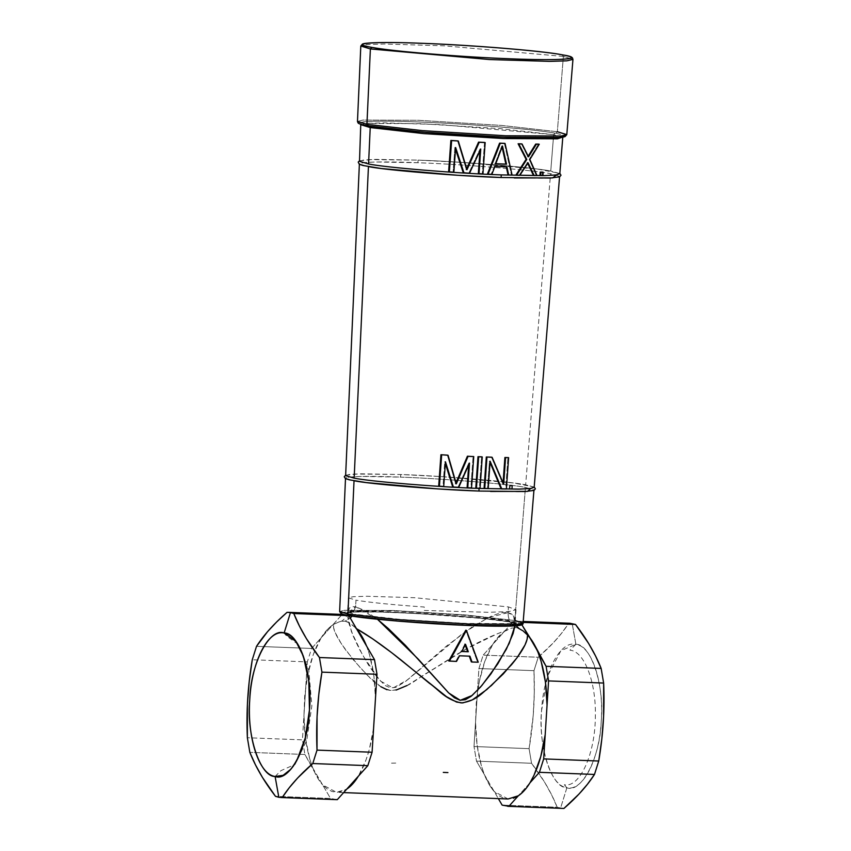 <?xml version="1.0" encoding="UTF-8"?>
<svg xmlns="http://www.w3.org/2000/svg" width="851" height="851" viewBox="0 0 851 851"><rect width="100%" height="100%" fill="white"/><g stroke="black" fill="none" stroke-linecap="round" stroke-linejoin="round"><path stroke-width="0.64" stroke-dasharray="4.25 3.19" d="M557.341 131.724L501.771 125.437L418.66 120.31L362.973 120.055L357.473 121.459L362.973 120.055L418.66 120.31L501.771 125.437L557.341 131.724L555.82 133.213L557.341 131.724L563.373 56.421L572.957 59.368L563.373 56.421L557.341 131.724L566.798 134.628M368.27 125.937C344.017 121.799 368.643 119.927 419.213 121.97C468.699 123.81 534.045 129.171 555.82 133.213L564.756 135.554M563.373 56.421L444.094 45.816L384.269 44.007L366.866 44.56L360.803 46.018L366.866 44.56L384.269 44.007L444.094 45.816L563.373 56.421L562.043 54.772L563.373 56.421M478.879 491.038L518.387 491.74L530.205 491.144L533.949 489.931L525.439 487.41L514.791 620.517L523.078 623.06M498.495 626.198L514.355 625.868L521.206 624.783L520.982 623.996L518.312 623.049L513.27 621.996L514.791 620.517L466.093 615.007L393.247 610.507L344.453 610.284L339.634 611.518L344.453 610.284L393.247 610.507L466.093 615.007L514.791 620.517L525.439 487.41C509.909 484.113 441.243 478.464 400.598 477.124L361.037 476.422L349.24 477.028L345.527 478.251L354.037 480.762C330.837 477.166 356.441 475.177 400.598 477.124L400.736 474.507L354.346 474.018M353.58 615.816C371.621 619.156 425.745 623.602 466.742 625.123C508.632 626.815 529.035 625.262 508.941 621.836L507.611 620.219L515.185 622.538L510.781 623.655L466.188 623.453L399.619 619.347L355.112 614.305L353.58 615.816L355.112 614.305L347.538 611.986L351.931 610.869L396.534 611.071L463.104 615.177L507.611 620.219L508.941 621.836C490.899 618.486 436.776 614.05 395.779 612.518C353.899 610.827 333.496 612.38 353.58 615.816L345.9 613.592L346.953 612.816L354.016 612.06L378.706 611.986L414.682 613.38L482.708 618.475L508.941 621.836L516.631 624.049L511.568 625.389L500.388 625.793L447.839 624.262L393.417 620.464L353.58 615.816M515.312 620.613L513.27 621.996L459.242 616.081L387.162 611.922L355.048 611.507L343.549 612.22L341.315 612.858L341.538 613.656L349.261 615.645C328.05 612.029 349.591 610.39 393.811 612.167C437.084 613.784 494.218 618.464 513.27 621.996L520.908 623.943M356.548 616.784L389.567 620.4L432.616 623.645M447.445 624.496L475.358 625.719M559.65 173.487L550.757 171.04C534.237 167.541 461.263 161.53 418.043 160.116L417.905 162.743C461.093 164.158 534.045 170.157 550.544 173.657L525.652 484.793L534.162 487.315M501.079 177.519L543.055 178.263L555.597 177.625L559.586 176.338L550.544 173.657C534.045 170.157 461.093 164.158 417.905 162.743L375.876 161.988L363.334 162.637L359.399 163.924L368.44 166.594C343.793 162.786 370.993 160.658 417.905 162.743L418.043 160.116L368.76 159.605M484.081 488.346L487.527 488.463L489.463 461.114L490.038 462.412L489.463 461.114L490.123 461.231L489.463 461.114L487.527 488.463L488.176 488.58M501.111 488.814L505.685 488.878L507.93 457.53L505.685 488.878L506.388 489.006M503.675 484.293L502.994 484.166L503.09 482.847L502.994 484.166L503.675 484.293M491.442 457.168L502.994 484.166L491.442 457.168M475.783 488.038L479.379 488.176L481.602 456.827L479.379 488.176L480.038 488.293M467.103 487.655L470.869 487.825L473.092 456.466L470.869 487.825L471.528 487.942M456.306 483.847L455.625 483.719L456.019 482.825L455.625 483.719L456.306 483.847M447.349 455.125L455.625 483.719L447.349 455.125M438.69 486.081L442.988 486.346L444.754 461.667L445.339 463.487L444.754 461.667L445.456 461.795L444.754 461.667L442.988 486.346L443.701 486.474M452.7 486.91L458.051 487.197L468.858 462.965L468.72 464.912L468.858 462.965L469.518 463.082L468.858 462.965L458.051 487.197L458.721 487.315M542.906 175.54L539.949 175.434L542.906 175.54M542.385 172.072L542.151 175.412L542.385 172.072M536.29 175.444L533.449 175.434L536.29 175.444L529.173 159.371L536.29 175.444M529.854 159.499L529.173 159.371L529.854 159.499M538.545 144.096L529.173 159.371L538.545 144.096M528.514 156.807L527.833 156.68L528.184 156.137L527.833 156.68L528.514 156.807M521.376 143.862L527.833 156.68L521.376 143.862M519.823 175.327L515.887 175.125L519.823 175.327M528.088 162.807L527.407 162.69L519.153 175.21L527.407 162.69L528.088 162.807M527.737 163.36L527.407 162.69L527.737 163.36M491.867 174.338L487.421 174.04L491.867 174.338M494.92 166.445L494.261 166.328L491.208 174.221L494.261 166.328L494.92 166.445M506.919 166.924L494.261 166.328L506.919 166.924M512.089 175.115L508.015 174.891L512.089 175.115M504.388 143.33L511.43 174.998L504.388 143.33M482.942 173.912L478.336 173.583L482.942 173.912M484.496 142.436L482.272 173.795L484.496 142.436M467.018 169.689L466.316 169.562L466.72 168.689L466.316 169.562L467.018 169.689M457.583 140.883L466.316 169.562L457.583 140.883M453.849 172.221L448.615 171.785L453.849 172.221M455.625 147.542L454.891 147.414L453.115 172.083L454.891 147.414L455.625 147.542M455.508 149.233L454.891 147.414L455.508 149.233M469.55 173.189L463.263 172.732L469.55 173.189M480.762 149.031L480.081 148.904L468.858 173.061L480.081 148.904L480.762 149.031M479.953 150.797L480.081 148.904L479.953 150.797M495.718 163.796L495.069 163.69L495.718 163.796M502.473 146.021L501.813 145.904L495.069 163.69L501.813 145.904L502.473 146.021M502.079 147.063L501.813 145.904L502.079 147.063M562.607 137.117L553.661 134.671L553.416 137.83L553.661 134.671L500.133 128.607L420.054 123.672L366.409 123.427L361.111 124.778L366.866 123.384L383.418 122.863L440.286 124.586L553.661 134.671L555.192 133.181C533.556 129.171 468.656 123.842 419.5 122.012C369.27 119.991 344.804 121.853 368.887 125.969L369.547 126.171M359.516 161.307L363.451 160.009L375.993 159.371L418.043 160.116C461.263 161.53 534.237 167.541 550.757 171.04L553.31 139.085L550.757 171.04L559.798 173.732M534.024 487.091L525.652 484.793C510.111 481.496 441.414 475.837 400.736 474.507L400.598 477.124C441.243 478.464 509.909 484.113 525.439 487.41M345.644 475.624L349.357 474.411L361.154 473.805L400.736 474.507C441.414 475.837 510.111 481.496 525.652 484.793L550.544 173.657M562.777 808.45L557.203 807.248L551.576 794.76L544.608 782.197L531.556 763.273C542.895 778.037 551.448 792.707 557.203 807.248L502.133 805.12L557.203 807.248L560.543 808.205L566.872 787.781C550.778 785.877 538.757 748.944 541.544 710.745C543.576 672.407 559.926 640.516 575.904 644.313L572.17 623.496L575.904 644.313L560.915 650.685L547.81 675.545L541.544 710.745C537.981 745.997 551.905 788.366 566.872 787.781C581.435 793.611 600.327 757.082 601.231 721.35C604.795 686.097 590.871 643.728 575.904 644.313C591.998 646.217 604.019 683.151 601.231 721.35C599.2 759.688 582.85 791.579 566.872 787.781L560.543 808.205L561.596 808.354M518.312 628.208L516.695 627.793C510.877 624.815 508.004 619.751 508.1 612.624L503.59 612.539L497.835 613.762L490.921 616.369L473.007 626.368L446.286 646.217L405.576 681.428L395.896 687.331L390.396 687.885L385.109 685.47L377.067 677.268L368.472 664.993L359.345 649.1L353.197 636.069L348.325 621.592L347.431 613.38L349.431 608.008L352.069 606.667L355.58 606.71L347.431 613.38L351.378 631.495L362.717 655.334L380.11 680.864L393.056 687.98L407.565 679.832L462.125 633.899L488.197 617.635L508.1 612.624L508.451 606.901L414.288 597.7L366.994 596.264L353.229 596.7L348.41 597.849L355.995 600.168L355.58 606.71L352.048 616.124L355.58 606.71L365.505 610.869L377.45 619.251L355.58 606.71L355.995 600.168C370.153 602.54 392.917 604.816 424.287 607.008L424.064 610.444L488.538 612.316L508.696 611.592L515.993 609.763L508.451 606.901L508.1 612.624L513.696 616.241L514.919 625.847L515.057 620.666L513.908 616.613L511.525 613.943L508.1 612.624C508.004 619.751 510.877 624.815 516.695 627.793L519.918 628.878M469.263 656.068L458.87 655.664L469.263 656.068M471.358 661.908L477.581 662.089L465.763 630.24L477.581 662.089L471.358 661.908M448.743 660.972L455.849 661.301L458.87 655.664L455.849 661.301L448.743 660.972M464.891 644.164L461.125 651.387L461.785 651.504L461.125 651.387L461.827 651.409L461.125 651.387L464.891 644.164L465.54 644.281L464.891 644.164L465.189 644.973L464.891 644.164M478.241 662.206L477.581 662.089L478.241 662.206M456.508 661.418L455.849 661.301L456.508 661.418M459.529 655.781L458.87 655.664L459.529 655.781M406.906 685.576L466.646 648.717L496.995 633.942L511.759 628.049L516.695 627.793L511.759 628.049L505.186 631.059C492.474 635.006 476.113 642.92 456.115 654.802L428.883 671.886C417.245 678.056 409.374 687.959 391.492 690.533C374.312 686.672 369.738 676.247 361.622 669.322L346.091 650.579C336.656 637.537 332.486 628.804 333.603 624.411L332.677 624.985C328.529 627.74 324.646 632.048 321.04 637.942L328.624 628.251L332.677 624.985L342.134 614.465L321.04 637.942C313.732 650.153 308.658 666.184 305.817 686.023L303.945 715.734L304.711 695.81L307.732 674.758L313.37 654.313L321.04 637.942L311.583 648.462L307.328 661.887L252.268 659.748L307.328 661.887L303.945 715.734C304.264 736.136 307.232 753.592 312.849 768.102C315.647 775.123 318.902 780.718 322.614 784.856L319.061 780.25L304.913 754.486L322.614 784.856L336.517 792.324L346.74 789.143L341.804 791.558L336.836 792.324L331.911 791.451L327.146 788.951L322.614 784.856L330.55 798.472L275.49 796.334L330.55 798.472L312.849 768.102L309.828 759.252L305.573 738.711L303.945 715.734L302.424 739.87L247.364 737.732L302.424 739.87L307.328 661.887L311.583 648.462L256.513 646.335L311.583 648.462L332.677 624.985L336.922 622.613L341.836 621.07L346.729 621.549L351.452 624.219L356.431 628.644L349.91 623.123L345.112 621.145L350.261 618.06L345.112 621.145L340.166 621.4L333.603 624.411L333.581 627.612L335.007 632.272L341.432 643.909L353.218 659.695L367.802 675.747L380.801 686.683M508.1 798.972L494.197 791.504C490.484 787.366 487.229 781.782 484.432 774.75C478.815 760.241 475.847 742.785 475.528 722.382L477.156 745.37L481.411 765.9L484.432 774.75L476.496 761.134L474.007 746.518L476.496 761.134L531.556 763.273L529.077 748.657L474.007 746.518L477.4 692.671C480.241 672.833 485.315 656.802 492.623 644.601L484.953 660.972L479.315 681.406L476.294 702.469L475.528 722.382L478.911 668.535L483.166 655.121L492.623 644.601C496.229 638.707 500.111 634.389 504.26 631.644L496.303 639.239L492.623 644.601L513.717 621.124L523.131 622.421L520.45 622.315L521.854 624.719L520.45 622.315L513.717 621.124L568.776 623.251C561.383 634.697 551.203 646.026 538.226 657.249L533.981 670.673C535.13 696.778 533.503 722.776 529.077 748.657L533.237 715.329L534.279 693.022L533.981 670.673L478.911 668.535L533.981 670.673L538.226 657.249L483.166 655.121L538.226 657.249L553.373 642.771L561.756 633.038L568.776 623.251L513.717 621.124L483.166 655.121L478.911 668.535L474.007 746.518L529.077 748.657L531.556 763.273L476.496 761.134L498.335 798.589L484.432 774.75L490.644 786.898L494.197 791.504L498.729 795.6L503.494 798.1L508.419 798.983L513.387 798.206M545.183 734.764L547.055 705.053L545.183 734.764M538.151 652.685L528.386 635.931L538.151 652.685M568.776 623.251L569.936 623.262M529.96 782.835L518.323 795.791L529.96 782.835M522.376 792.536L526.28 788.196M386.939 689.714L389.971 690.406L396.204 690.044M304.913 754.486L249.843 752.348L304.913 754.486L302.424 739.87L304.913 754.486M348.867 615.667L342.134 614.465L287.064 612.337L343.283 614.475M366.568 646.037L369.589 654.887L373.844 675.417L375.472 698.394C375.153 677.992 372.185 660.546 366.568 646.037M355.963 628.378L356.803 629.272L355.963 628.378M336.134 799.663L330.55 798.472L337.283 799.663M373.6 728.116L369.153 750.008L366.047 759.815L358.377 776.186C365.685 763.975 370.759 747.955 373.6 728.116M395.768 763.081L391.226 763.145L395.768 763.081M564.351 784.707L566.872 787.781C582.85 791.579 599.2 759.688 601.231 721.35C604.019 683.151 591.998 646.217 575.904 644.313L569.968 650.196C584.18 651.068 596.094 681.725 595.36 715.542C595.487 753.39 579.786 788.303 564.351 784.707M275.096 776.474L281.032 770.591L295.063 764.432L306.764 740.413L311.87 705.798L308.775 670.226L298.105 644.367L286.649 636.08L284.128 633.006M347.538 611.986L347.027 612.911C347.793 609.05 478.698 615.656 508.76 621.815L515.568 623.517L515.185 622.538M343.708 614.496L348.463 615.518M359.526 160.796L373.121 159.435L418.022 160.116L461.582 162.371L537.726 169.115L559.841 173.402M345.655 475.135L359.984 473.826L400.715 474.507L441.712 476.634L513.387 482.974L534.205 487.006M369.068 125.98L360.781 123.884L361.111 124.778M516.004 609.752L515.11 623.592L515.972 625.772M348.41 597.849L347.431 613.38C347.868 615.933 341.815 622.219 340.166 621.4M523.216 621.443L514.876 621.124M343.634 792.6L336.4 792.313M295.914 641.409L298.222 644.526M290.957 769.134L295.148 764.336"/><path stroke-width="1.28" d="M564.756 135.554L559.724 137.436L504.866 137.192L423 132.139L368.27 125.937L366.93 124.342L357.473 121.459L360.803 46.018L370.387 48.943L360.803 46.018L362.452 44.061C363.473 43.624 365.643 42.795 382.588 42.55C425.245 41.869 533.343 49.22 562.213 54.794L562.213 54.794C572.936 56.826 572.127 57.719 572.436 57.889L572.957 59.368L566.798 134.628L561.309 136.011L505.622 135.766L422.5 130.639L366.93 124.342L370.387 48.943L489.559 59.549L549.395 61.368L566.84 60.825L572.957 59.368L566.84 60.825L549.395 61.368L489.559 59.549L370.387 48.943L366.93 124.342L422.5 130.639L505.622 135.766L561.309 136.011L566.798 134.628L557.341 131.724M368.27 125.937L366.93 124.342L357.473 121.459L358.016 122.884C358.356 123.097 357.697 123.948 368.089 125.927C396.694 131.437 504.005 138.724 545.768 137.99C562.171 137.734 564.181 136.926 565.149 136.511L566.798 134.628M562.043 54.772C539.96 50.677 473.73 45.241 423.564 43.369C372.302 41.305 347.336 43.21 371.919 47.401L370.387 48.943L371.919 47.401C393.992 51.496 460.231 56.932 510.398 58.804C561.66 60.868 586.626 58.964 562.043 54.772C587.764 58.751 559.373 60.974 510.398 58.804C465.306 57.325 389.152 51.06 371.919 47.401C346.187 43.422 374.589 41.21 423.564 43.369C468.656 44.848 544.81 51.124 562.043 54.772M520.908 623.943L516.674 625.698L468.72 625.474L397.119 621.06L349.101 615.624L347.921 614.05L396.619 619.56L469.465 624.049L518.27 624.272L523.078 623.06L518.27 624.272L469.465 624.049L396.619 619.56L347.921 614.05L354.037 480.762C369.568 484.049 438.233 489.708 478.879 491.038L478.879 491.038C438.233 489.708 369.568 484.049 354.037 480.762L347.921 614.05L339.634 611.518L347.921 614.05L349.261 615.645L356.548 616.784M432.616 623.645L447.445 624.496M475.358 625.719L498.495 626.198M533.96 490.016L523.078 623.06L515.312 620.613M556.522 174.923L552.693 177.891L514.259 177.965M368.76 159.605L368.557 163.977C385.067 167.477 458.051 173.487 501.26 174.902L501.122 177.519L501.26 174.902L544.459 175.625L556.703 174.902L559.65 173.487M501.079 177.519C457.891 176.104 384.939 170.094 368.44 166.594C384.939 170.094 457.891 176.104 501.079 177.519M506.388 489.006L508.621 457.647L506.388 489.006L501.792 488.931L490.123 461.231L488.176 488.58L490.123 461.231L501.792 488.931L501.111 488.814L490.038 462.412L501.111 488.814M488.176 488.58L484.74 488.463L486.953 457.115L484.74 488.463L484.081 488.346L486.304 456.998L492.101 457.285L503.675 484.293L505.568 457.604L508.621 457.647L504.888 457.487L505.568 457.604L503.675 484.293L492.101 457.285L491.484 457.264M503.09 482.847L504.888 457.487L503.09 482.847M480.038 488.293L476.432 488.144L478.656 456.796L482.251 456.944L480.038 488.293L482.251 456.944L481.602 456.827L477.996 456.679L478.656 456.796L476.432 488.144L475.783 488.038L477.996 456.679L475.783 488.038M443.701 486.474L445.456 461.795L443.701 486.474L439.414 486.208L441.658 454.86L439.414 486.208L438.69 486.081L440.935 454.732L448.051 455.253L456.306 483.847L468.082 456.327L473.752 456.583L471.528 487.942L473.752 456.583L467.422 456.21L468.082 456.327L456.306 483.847L448.051 455.253L447.371 455.211M455.625 483.719L467.422 456.21L455.625 483.719M458.721 487.315L469.518 463.082L458.721 487.315L453.381 487.027L445.456 461.795L453.381 487.027L452.7 486.91L445.339 463.487L452.7 486.91M471.528 487.942L467.763 487.772L469.518 463.082L467.763 487.772L467.103 487.655L468.72 464.912L467.103 487.655M542.385 172.072L540.194 172.093L542.385 172.072L540.194 172.093L540.928 172.232L540.693 175.561L539.949 175.434L540.194 172.093L539.949 175.434L542.906 175.54L543.151 172.21L542.385 172.072M537.013 175.572L529.854 159.499L539.257 144.223L535.694 144.085L538.545 144.096L535.694 144.085L536.396 144.213L528.514 156.807L522.046 143.979L518.11 143.776L521.376 143.862L518.11 143.776L526.78 159.445L526.099 159.328L518.11 143.776L526.099 159.328L526.78 159.445L516.557 175.253L515.887 175.125L526.099 159.328L515.887 175.125L518.748 175.306L519.823 175.327L528.088 162.807L534.162 175.561L533.449 175.434L527.407 162.69L533.449 175.434L537.013 175.572L534.162 175.561L528.088 162.807L519.823 175.327L516.557 175.253L526.78 159.445L518.78 143.893L522.046 143.979L528.514 156.807L536.396 144.213L539.257 144.223L529.854 159.499L537.013 175.572M527.833 156.68L535.694 144.085L527.833 156.68M499.59 143.138L500.25 143.255L496.218 153.637L488.08 174.157L487.421 174.04L499.59 143.138L504.388 143.33L499.59 143.138L487.421 174.04L491.867 174.338L494.92 166.445L506.919 166.924L508.675 175.008L508.015 174.891L506.271 166.807L508.015 174.891L512.089 175.115L505.047 143.447L499.59 143.138M478.336 173.583L482.942 173.912L485.166 142.564L478.56 142.128L484.496 142.436L478.56 142.128L479.241 142.255L467.018 169.689L458.306 141.011L450.87 140.436L457.583 140.883L450.87 140.436L451.626 140.575L449.371 171.913L448.615 171.785L450.87 140.436L448.615 171.785L453.849 172.221L455.625 147.542L463.965 172.859L463.263 172.732L455.508 149.233L463.263 172.732L467.688 173.083L469.55 173.189L480.762 149.031L479.007 173.71L478.336 173.583L479.953 150.797L478.336 173.583M466.316 169.562L478.56 142.128L466.316 169.562M543.151 172.21L542.906 175.54L540.693 175.561L540.928 172.232L543.151 172.21M500.25 143.255L505.047 143.447L512.089 175.115L508.675 175.008L506.919 166.924L494.92 166.445L491.867 174.338L488.08 174.157L500.25 143.255M506.526 164.232L502.473 146.021L495.718 163.796L506.526 164.232L495.718 163.796L502.473 146.021L506.526 164.232L505.877 164.115L506.526 164.232M479.007 173.71L480.762 149.031L469.55 173.189L463.965 172.859L455.625 147.542L453.849 172.221L449.371 171.913L451.626 140.575L458.306 141.011L467.018 169.689L479.241 142.255L485.166 142.564L482.942 173.912L479.007 173.71M495.069 163.69L505.877 164.115L502.079 147.063L505.877 164.115L495.069 163.69M559.798 173.732L555.809 175.019L543.257 175.657L501.26 174.902C458.051 173.487 385.067 167.477 368.557 163.977L370.228 127.565L423.755 133.618L503.835 138.564L557.479 138.809L562.607 137.117M553.416 137.83L553.31 139.085L553.416 137.83M534.162 487.315L530.418 488.527L518.599 489.134L479.07 488.431C438.393 487.091 369.696 481.443 354.154 478.145L368.44 166.594L354.154 478.145C369.696 481.443 438.393 487.091 479.07 488.431L478.922 491.048L479.07 488.431L519.727 489.112L531.247 488.421L534.024 487.091M447.349 455.125L440.935 454.732L438.69 486.081M491.442 457.168L486.304 456.998L484.081 488.346M511.972 488.921L512.206 485.581L509.845 485.581L509.6 488.91L511.972 488.921M354.346 474.018L354.154 478.145L345.644 475.624M530.684 488.495L527.599 491.378L490.559 491.442M368.887 125.969L370.228 127.565L361.111 124.778L370.228 127.565L368.557 163.977L359.516 161.307M275.096 776.474C260.129 777.059 246.205 734.69 249.769 699.437C250.673 663.706 269.565 627.176 284.128 633.006C299.095 632.421 313.019 674.79 309.456 710.042C308.551 745.763 289.659 782.303 275.096 776.474L278.83 797.291L282.224 797.525L289.244 787.749L297.627 778.016L312.774 763.528L367.834 765.666L372.089 752.241L317.019 750.114L317.061 716.616L318.817 694.342L321.923 672.13L319.444 657.515L374.504 659.653L376.993 674.269L321.923 672.13L376.993 674.269L372.089 752.241L376.993 674.269L374.504 659.653L366.568 646.037L374.504 659.653L319.444 657.515L321.923 672.13C317.497 698.011 315.87 724.01 317.019 750.114L372.089 752.241L367.834 765.666L358.377 776.186L367.834 765.666L312.774 763.528L317.019 750.114L312.774 763.528C299.797 774.761 289.617 786.09 282.224 797.525L337.283 799.663L346.74 789.143L337.283 799.663L278.83 797.291L275.49 796.334L278.83 797.291L275.096 776.474C291.074 780.271 307.424 748.38 309.456 710.042C312.243 671.833 300.222 634.91 284.128 633.006C268.15 629.208 251.8 661.099 249.769 699.437C246.981 737.636 259.002 774.57 275.096 776.474L283.117 775.335L290.957 769.134L296.754 760.656L305.211 738.094L309.456 710.042L308.796 681.119L303.328 656.078L295.914 641.409L284.128 633.006L290.457 612.582L287.064 612.337L276.628 621.985L267.544 631.687L256.513 646.335L252.268 659.748L249.162 681.97L247.407 704.245L247.364 737.732L249.843 752.348L255.47 764.858L262.438 777.41L275.49 796.334C264.15 781.569 255.608 766.911 249.843 752.348L247.364 737.732C246.205 711.638 247.843 685.64 252.268 659.748L256.513 646.335C263.906 634.889 274.086 623.56 287.064 612.337L290.457 612.582L284.128 633.006M514.919 625.847L509.217 643.367L497.75 663.929L481.815 685.555L472.103 695.501L460.274 700.299L448.743 692.991L418.118 658.982L377.45 619.251L388.418 628.655L405.374 645.292L448.36 692.629L454.434 697.767L459.965 700.245L465.391 699.713L471.146 696.288L480.507 687.065L490.953 673.864L506.334 649.26L513.1 633.548L514.919 625.847M469.263 656.068L471.358 661.908L472.018 662.025L469.922 656.174L459.529 655.781L456.508 661.418L449.402 661.089L466.412 630.357L478.241 662.206L472.018 662.025L478.241 662.206L466.412 630.357L465.763 630.24L448.743 660.972L465.763 630.24L466.412 630.357L455.157 650.962L449.402 661.089L448.743 660.972L456.508 661.418L459.529 655.781L469.922 656.174L472.018 662.025L471.358 661.908L469.263 656.068M461.785 651.504L465.54 644.281L468.305 651.749L467.656 651.632L464.891 644.164L467.656 651.632L468.305 651.749L461.785 651.504L468.305 651.749L465.54 644.281L461.785 651.504M461.125 651.387L467.656 651.632L461.125 651.387M518.312 628.208L523.035 630.868L527.546 635.027L527.099 639.303L525.035 644.888L517.068 657.717L503.271 673.949L486.698 689.64L472.358 699.862L462.763 702.926L456.593 702.075L446.509 696.682L391.843 652.823L372.823 638.952L355.963 628.378C368.004 635.112 383.195 645.781 401.523 660.387L429.212 683.13C439.01 689.842 444.988 699.469 461.231 702.937C477.39 700.873 483.038 691.586 491.325 685.587L511.547 664.695C522.652 651.217 527.992 641.324 527.546 635.027L523.035 630.868L518.312 628.208M350.261 618.06L352.048 616.124L350.261 618.06M526.28 788.196L529.96 782.835L539.417 772.314L594.487 774.453L587.456 784.228L579.084 793.962L563.936 808.45L508.866 806.312L502.133 805.12L498.335 798.589L502.133 805.12L508.866 806.312L518.323 795.791L522.376 792.536M598.732 761.028L543.672 758.901L548.576 680.917L603.636 683.055L603.593 716.542L601.838 738.817L598.732 761.028C603.157 735.147 604.795 709.149 603.636 683.055L548.576 680.917L546.087 666.301L535.215 646.154L521.854 624.719L528.386 635.931C532.098 640.069 535.353 645.654 538.151 652.685L546.087 666.301L601.157 668.429L546.087 666.301L548.576 680.917L547.055 705.053L545.427 682.066L541.172 661.535L538.151 652.685C543.768 667.195 546.736 684.651 547.055 705.053L543.672 758.901L598.732 761.028L594.487 774.453L598.732 761.028M523.131 622.421L575.51 624.453L588.562 643.377L595.53 655.93L601.157 668.429L603.636 683.055L601.157 668.429C595.392 653.876 586.85 639.218 575.51 624.453L523.131 622.421M569.936 623.262L575.51 624.453L569.947 623.262L523.216 621.443M561.596 808.354L563.936 808.45C576.914 797.227 587.094 785.888 594.487 774.453L539.417 772.314L543.672 758.901L539.417 772.314L529.96 782.835L534.013 775.25L540.736 756.667L545.183 734.764C542.342 754.603 537.268 770.634 529.96 782.835C526.354 788.728 522.471 793.047 518.323 795.791L508.866 806.312L563.936 808.45L507.707 806.312M513.387 798.206L518.323 795.791L508.1 798.972M380.801 686.683L386.939 689.714M396.204 690.044L406.906 685.576M288.234 612.337L343.293 614.475L348.867 615.667L293.797 613.528L290.457 612.582L293.797 613.528C299.552 628.081 308.105 642.739 319.444 657.515L306.392 638.59L299.424 626.028L293.797 613.528L348.867 615.667L356.803 629.272L348.867 615.667M358.377 776.186L346.74 789.143L358.377 776.186L350.793 785.888L346.74 789.143C350.889 786.398 354.771 782.08 358.377 776.186M337.283 799.663L281.053 797.525M356.803 629.272L366.568 646.037L356.803 629.272L363.622 639.495L366.568 646.037C363.771 639.005 360.516 633.421 356.803 629.272M375.472 698.394L373.6 728.116L375.472 698.394M447.913 772.58L443.297 772.4L447.913 772.58M343.708 614.496L341.028 613.55L339.634 611.518L345.517 478.156M348.463 615.518L349.08 615.624C368.27 619.198 426.383 623.943 469.848 625.528C494.197 626.421 510.366 626.432 518.355 625.538C521.961 625.134 523.535 624.304 523.078 623.06M559.841 173.402L561.011 175.232L559.65 176.838L550.384 178.05L501.122 177.519L457.561 175.263L381.418 168.53L362.898 165.477L359.228 164.19L358.207 162.073L359.526 160.796M562.777 137.468L559.809 173.817M534.173 487.4L559.596 176.434M534.205 487.006L535.375 488.814L534.045 490.389L525.301 491.538L478.922 491.048L437.925 488.921L366.249 482.57L349.229 479.804L345.325 478.485L344.261 476.783L345.655 475.135M360.781 123.884L359.505 161.211M359.388 163.839L345.634 475.539M519.099 628.506L515.972 625.772M507.983 798.972L343.634 792.6"/></g></svg>
